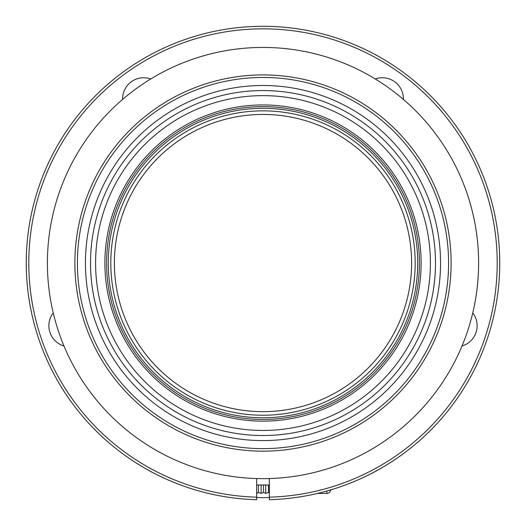 <?xml version="1.0" encoding="UTF-8"?>
<svg xmlns="http://www.w3.org/2000/svg" width="526" height="526" viewBox="0 0 526 526"><rect width="100%" height="100%" fill="white"/><g stroke="black" fill="none" stroke-linecap="round" stroke-linejoin="round"><path stroke-width="0.79" d="M77.414 263.039A185.586 185.586 0 0 0 355.793 423.765A185.586 185.586 0 0 0 355.793 102.32A185.586 185.586 0 0 0 77.414 263.039M74.876 263.039A188.124 188.124 0 0 0 357.062 425.961A188.124 188.124 0 0 0 357.062 100.124A188.124 188.124 0 0 0 74.876 263.039M47.393 263.039A215.607 215.607 0 0 0 370.804 449.763A215.607 215.607 0 0 0 370.804 76.323A215.607 215.607 0 0 0 47.393 263.039M85.442 263.039A177.558 177.558 0 0 0 351.776 416.809A177.558 177.558 0 0 0 351.776 109.276A177.558 177.558 0 0 0 85.442 263.039M90.518 263.039A172.482 172.482 0 0 0 349.244 412.417A172.482 172.482 0 0 0 349.244 113.669A172.482 172.482 0 0 0 90.518 263.039A172.482 172.482 0 0 0 257.707 435.443A172.482 172.482 0 0 0 435.16 273.632M95.587 263.039A167.413 167.413 0 0 0 346.706 408.025A167.413 167.413 0 0 0 346.706 118.061A167.413 167.413 0 0 0 95.587 263.039M104.996 257.207A158.109 158.109 0 0 1 347.055 129.126A158.109 158.109 0 0 1 336.949 402.791A158.109 158.109 0 0 1 104.996 257.207M106.686 257.273A156.419 156.419 0 0 0 336.16 401.299A156.419 156.419 0 0 0 346.154 130.56A156.419 156.419 0 0 0 106.686 257.273M415.192 263.039A152.192 152.192 0 0 0 186.901 131.244A152.192 152.192 0 0 0 186.901 394.842A152.192 152.192 0 0 0 415.192 263.039M411.608 263.039A148.608 148.608 0 0 0 263 114.438A148.608 148.608 0 0 0 114.392 263.039A148.608 148.608 0 0 0 263 411.648A148.608 148.608 0 0 0 411.608 263.039M269.338 478.555L269.338 499.7A236.739 236.739 0 0 0 466.963 142.848A236.739 236.739 0 0 0 59.037 142.848A236.739 236.739 0 0 0 256.662 499.7L256.662 478.555M156.386 474.419C146.807 469.81 133.196 461.157 131.079 459.625C132.907 460.96 146.655 469.731 156.386 474.419C146.807 469.81 133.196 461.157 131.079 459.625C132.907 460.96 146.655 469.731 156.386 474.419A236.739 236.739 0 0 0 208.04 493.316M369.614 474.419C383.184 467.995 401.765 455.095 403.909 453.28C401.732 455.115 383.224 467.976 369.614 474.419A236.739 236.739 0 0 1 330.63 489.916M403.909 453.28L399.458 456.502M326.837 491.014L326.837 493.441L317.428 493.441A236.739 236.739 0 0 1 309.505 495.17M64.001 346.016A21.139 21.139 0 0 1 53.238 312.885M122.597 99.421A21.139 21.139 0 0 1 150.778 78.946M375.222 78.946A21.139 21.139 0 0 1 403.403 99.421M472.762 312.885A21.139 21.139 0 0 1 461.999 346.016M269.338 497.162A234.208 234.208 0 0 0 464.76 144.111A234.208 234.208 0 0 0 61.24 144.111A234.208 234.208 0 0 0 256.662 497.162M268.53 484.992L268.53 492.487A82.444 64.008 90 0 1 265.735 493.408L263.467 492.487A82.444 54.007 90 0 1 261.12 493.408L258.397 492.487A82.444 42.369 90 0 1 256.754 493.316M269.338 492.941L268.523 492.487M265.735 484.992L265.735 493.408M263.473 484.992L263.473 492.487M261.12 484.992L261.12 493.408M258.404 484.992L258.404 492.487M417.729 263.039A154.729 154.729 0 0 0 185.639 129.041A154.729 154.729 0 0 0 185.639 397.038A154.729 154.729 0 0 0 417.729 263.039M326.837 493.441C329.125 493.237 330.394 491.968 330.644 489.64M269.338 484.992L256.662 484.992M256.662 497.432A84.548 84.548 0 0 0 269.338 497.432"/></g></svg>

